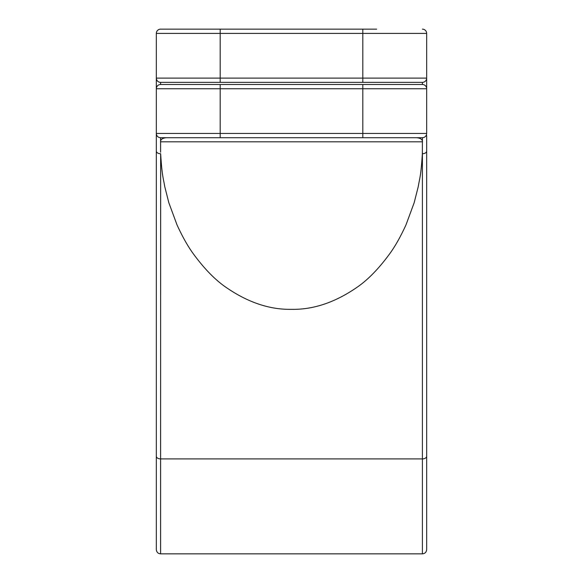 <?xml version="1.0" encoding="UTF-8"?>
<svg xmlns="http://www.w3.org/2000/svg" width="583" height="583" viewBox="0 0 583 583"><rect width="100%" height="100%" fill="white"/><g stroke="black" fill="none" stroke-linecap="round" stroke-linejoin="round"><path stroke-width="0.87" d="M426.669 83.835L426.669 33.406L156.331 33.406L156.331 88.747L426.669 88.747L426.669 78.107L156.331 78.107L156.331 133.449A4.256 4.256 0 0 0 160.595 137.712L166.374 137.712C162.897 138.033 160.974 139.162 160.595 141.101L160.595 137.712L418.295 137.712M156.331 218.559L156.331 503.297L156.331 133.449L220.192 133.449L220.192 137.712M426.669 135.577L426.669 456.249A4.256 2.653 180 0 1 422.405 458.901L160.595 458.901L160.595 553.85C158.029 553.624 156.608 552.203 156.331 549.594L156.331 456.249A4.256 2.653 0 0 0 160.595 458.901L160.653 153.737C162.016 176.132 163.378 178.303 164.741 186.582L168.83 202.724L177.013 224.885C182.464 236.764 187.915 246.427 193.367 253.867C204.269 268.734 215.171 279.906 226.08 287.375C247.884 302.424 269.696 309.748 291.5 309.34C313.304 309.748 335.116 302.424 356.92 287.375C367.829 279.906 378.731 268.734 389.633 253.867C395.085 246.427 400.536 236.764 405.987 224.885L414.17 202.724L418.259 186.582C419.622 178.303 420.984 176.132 422.347 153.737L422.405 141.101C422.034 139.169 420.103 138.04 416.626 137.712M156.331 181.969L156.331 151.077A4.256 2.653 0 0 0 160.595 153.737L160.653 153.737M160.595 152.25L160.595 141.101M156.331 78.107A4.256 4.256 0 0 0 160.595 82.363L160.595 84.491L220.192 84.491L220.192 133.449L426.669 133.449L426.669 88.747A4.256 4.256 0 0 0 422.405 84.491L362.808 84.491L422.405 84.491L422.405 82.363L160.595 82.363L220.192 82.363L220.192 29.15L160.595 29.15A4.256 4.256 0 0 0 156.331 33.406A4.256 4.256 0 0 1 160.595 29.15M426.669 239.103L426.669 503.297L426.669 239.103M426.669 456.249L426.669 549.594C426.392 552.203 424.971 553.624 422.405 553.85L422.405 152.25M422.347 153.737L422.405 153.737A4.256 2.653 180 0 0 426.669 151.077L426.669 168.625M220.192 84.491L362.808 84.491L362.808 137.712L422.405 137.712L422.405 141.101M376.647 29.15L220.192 29.15M422.405 82.363A4.256 4.256 0 0 0 426.669 78.107A4.256 4.256 0 0 1 422.405 82.363A4.256 4.256 0 0 0 426.669 78.107A4.256 4.256 0 0 1 422.405 82.363M426.669 133.449A4.256 4.256 0 0 1 422.405 137.712A4.256 4.256 0 0 0 426.669 133.449M160.595 84.491A4.256 4.256 0 0 0 156.331 88.747A4.256 4.256 0 0 1 160.595 84.491A4.256 4.256 0 0 0 156.331 88.747M426.669 33.406A4.256 4.256 0 0 0 422.405 29.15M160.463 141.815L422.537 141.815M362.808 82.363L362.808 29.15M156.506 87.559A4.256 3.491 180 0 1 156.331 86.576M426.494 87.559A4.256 3.491 0 0 0 426.669 86.576M422.405 84.491A4.256 4.256 0 0 1 426.669 88.747M160.595 553.85L422.405 553.85"/></g></svg>
